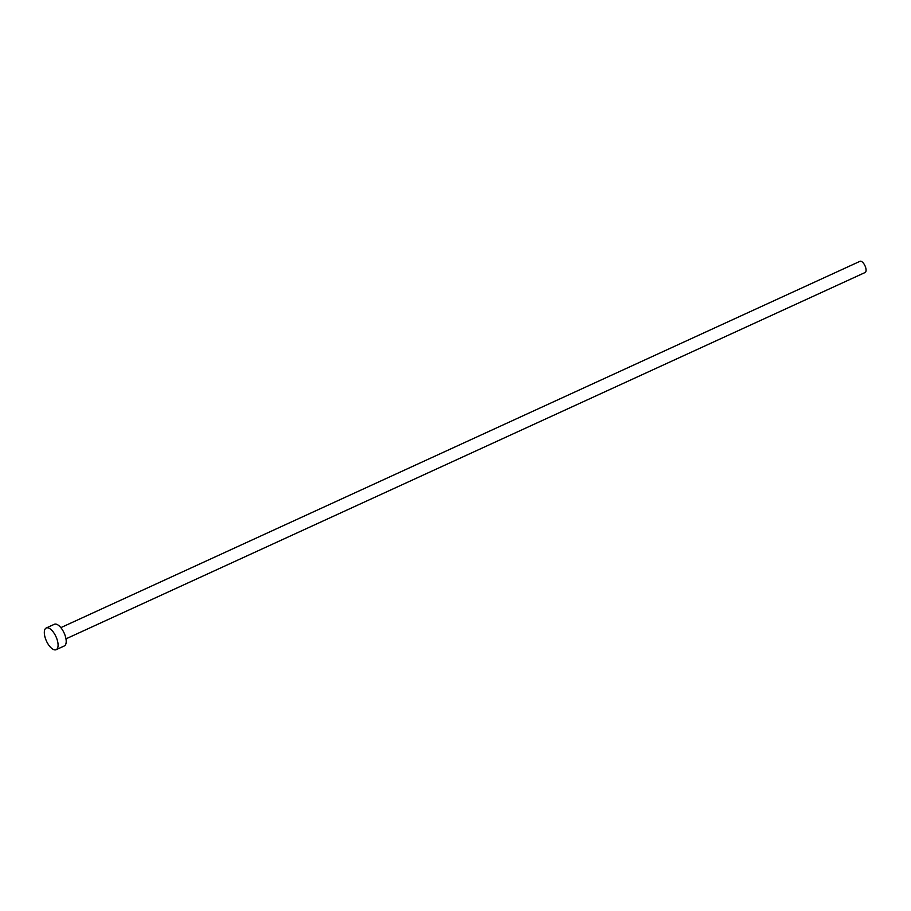 <?xml version="1.0" encoding="UTF-8"?>
<svg xmlns="http://www.w3.org/2000/svg" width="911" height="911" viewBox="0 0 911 911"><rect width="100%" height="100%" fill="white"/><g stroke="black" fill="none" stroke-linecap="round" stroke-linejoin="round"><path stroke-width="1.37" d="M60.832 627.645L859.961 261.32A6.161 2.71 65.4 0 1 861.111 261.309A6.161 2.71 65.4 0 1 865.45 266.912A6.161 2.71 65.4 0 1 865.097 272.514L65.968 638.85M46.233 627.998L54.353 624.286A11.923 5.25 65.4 0 1 56.573 624.274A11.923 5.25 65.4 0 1 64.977 635.115A11.923 5.25 65.4 0 1 64.282 645.967L56.175 649.68A11.923 5.25 65.4 0 1 53.954 649.691A11.923 5.25 65.4 0 1 45.55 638.85A11.923 5.25 65.4 0 1 46.233 627.998A11.923 5.25 65.4 0 1 48.465 627.998A11.923 5.25 65.4 0 1 56.858 638.827A11.923 5.25 65.4 0 1 56.175 649.68"/></g></svg>
